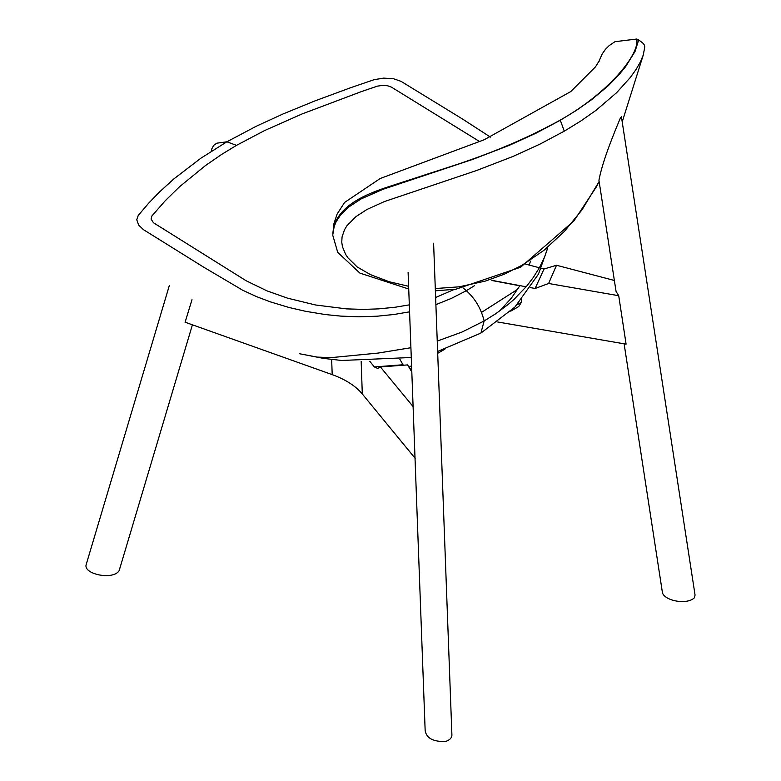 <?xml version="1.0" encoding="UTF-8"?>
<svg xmlns="http://www.w3.org/2000/svg" width="781" height="781" viewBox="0 0 781 781"><rect width="100%" height="100%" fill="white"/><g stroke="black" fill="none" stroke-linecap="round" stroke-linejoin="round"><path stroke-width="1.17" d="M409.576 311.834L394.044 314.479L377.106 316.207L358.772 316.803L340.653 316.1L325.218 314.538L305.615 311.307L289.331 307.568L270.48 301.905L256.588 296.643L242.784 290.288L203.831 267.258L143.411 229.624L138.706 225.133L136.753 219.773L138.247 215.439L148.751 203.07L159.402 192.067L173.831 178.937L200.824 158.24L226.89 141.8L236.506 145.354L221.765 154.345L205.471 165.552L179.435 186.835L165.191 200.795L151.904 215.956L151.075 219.012L153.447 222.741L246.181 280.779L266.936 290.844L287.515 298.157L315.592 304.99L346.52 308.885L363.331 309.393L378.512 308.876L395.245 307.226L409.312 304.863M435.622 297.512L454.171 289.458M236.506 145.354L264.525 130.593L301.925 114.016L361.593 91.523L377.389 86.144L382.797 85.363L387.786 85.812L391.466 87.15L479.671 141.595M435.886 304.619L451.125 298.518L466.325 290.708L463.279 288.062M211.485 151.153L211.68 149.112L213.672 145.373L216.825 143.187L226.89 141.8L256.07 126.337L283.181 113.899L315.241 100.788L351.05 87.57L374.109 79.691L383.617 78.12L393.429 78.725L401.043 81.341L462.147 118.8L490.458 137.114M474.477 285.709L466.325 290.708C475.16 298.576 481.106 308.661 484.152 320.952L462.088 332.023L437.243 341.082M499.635 311.014L511.516 297.942L519.912 285.631M529.264 265.071L530.465 261.098M410.904 347.73L378.209 353.061L331.369 357.61L317.193 357.102L299.377 353.715L323.461 358.381L341.648 360.48L411.275 357.503M547.735 248.016L538.509 274.043L514.904 307.07L480.891 333.096L484.152 320.952L495.906 313.611L508.187 304.444L514.025 299.377L526.687 286.158L533.286 277.499L539.573 267.414L544.601 256.998L547.608 248.124M415.189 458.359L362.296 393.956C355.745 386.039 345.71 379.586 332.198 374.626L185.263 322.27M192.419 324.818L119.161 570.628C113.499 580.273 84.309 574.533 86.008 565.171L169.311 285.621M185.117 322.221L191.989 299.689L185.087 322.25M481.555 312.371L517.657 289.312M519.814 285.797L491.893 280.506M510.725 311.16L518.711 306.552L521.425 302.286L521.552 299.787M599.525 60.42L599.027 61.406M636.613 39.05L637.95 39.421L638.253 41.286L635.06 51.439L625.581 66.736L618.542 75.22L608.321 85.656L591.529 99.743L576.788 110.111L560.299 120.254L536.283 133.053L509.202 145.383L472.866 159.334L382.778 189.383L361.115 198.921L349 206.819L340.526 215.029L336.142 221.706L334.19 226.461L332.852 234.388C333.614 206.614 366.455 194.127 387.298 187.137L446.371 167.944C485.45 155.536 519.873 141.459 549.668 125.731C605.431 97.723 640.635 54.114 636.613 39.05L614.989 41.686L609.19 45.571L605.5 49.252L602.2 53.957L598.451 62.421M408.619 286.295L389.231 281.746L370.458 274.629L357.161 266.936L347.926 257.837L345.602 254.352L342.439 246.708L341.756 242.188L342.058 236.965L344.509 229.741L346.901 225.816L355.892 216.669L366.933 209.484L384.467 201.537L476.41 170.57L512.844 156.512L540.081 144.065L564.272 131.169L580.888 120.957L595.805 110.492L616.648 92.666L630.531 77.221L636.232 69.206L640.459 61.816L643.319 54.855L622.213 121.943M599.125 181.524L582.05 209.777L564.419 231.391L543.888 250.379L522.108 265.228L504.184 274.229L485.382 281.072L459.199 286.822L435.29 288.55M332.891 235.696L337.714 252.331L359.885 273.116L408.717 288.999M541.184 268.254L544.015 269.006L535.112 288.482L548.613 283.493L618.718 295.716L626.089 344.118L618.718 295.716L616.063 291.459L598.939 180.274C601.448 166.636 608.594 145.901 620.358 118.068L621.412 116.72L695.07 595.102L694.25 597.953C686.265 605.265 664.114 600.482 662.425 592.574L624.117 343.816M408.102 272.257L425.157 730.557C426.446 738.25 433.27 741.882 445.648 741.481C450.061 739.91 452.14 737.586 451.887 734.501L433.601 243.213M369.843 361.339L374.363 366.953L377.789 368.476L380.406 366.933L407.594 364.912L411.812 371.981M374.363 366.953L403.016 364.747L403.562 365.352M413.247 406.764L380.406 366.933M399.833 359.192L403.016 364.747M548.613 283.493L556.511 265.257L544.015 269.006M614.364 280.477L556.511 265.257M525.75 264.144L539.378 267.766M492.176 280.399L526.14 286.803M530.67 287.652L535.112 288.482M497.77 321.997L626.069 344.148M521.425 302.286L517.09 304.785M411.577 365.703L408.961 367.216M564.272 131.169L560.309 120.245M522.098 265.228L520.615 267.229L573.967 220.877L596.372 186.913L599.144 181.631M332.198 374.626L331.661 359.485M362.296 393.956L361.173 361.378M480.891 333.096L437.633 351.44M410.162 369.218L411.675 368.349M437.702 353.315L444.887 349.175M332.852 234.388L333.76 224.157L337.119 214.043L344.606 202.435L380.21 178.498L484.152 139.77L570.794 91.553L595.503 66.844L599.691 60.059M435.378 290.805L455.919 289.224L520.615 267.229M637.774 39.333C646.99 45.806 644.872 44.829 643.319 54.855"/></g></svg>
